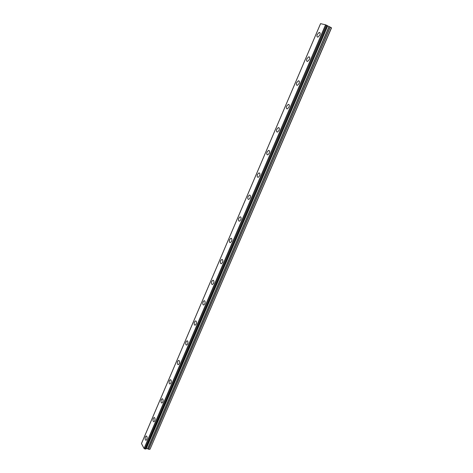 <?xml version="1.0" encoding="UTF-8"?>
<svg xmlns="http://www.w3.org/2000/svg" width="473" height="473" viewBox="0 0 473 473"><rect width="100%" height="100%" fill="white"/><g stroke="black" fill="none" stroke-linecap="round" stroke-linejoin="round"><path stroke-width="0.71" d="M319.825 35.108C320.422 33.358 320.197 32.466 319.163 32.436L317.259 34.452C316.668 36.202 316.886 37.089 317.927 37.119L319.825 35.108M146.813 439.441C147.369 437.359 147.144 436.224 146.139 436.047L145.436 436.904C144.88 438.979 145.105 440.109 146.11 440.292L146.813 439.441M154.742 420.905C155.304 418.83 155.073 417.712 154.056 417.547L153.317 418.439C152.761 420.509 152.992 421.626 154.009 421.792L154.742 420.905M162.789 402.103C163.351 400.04 163.114 398.934 162.091 398.78L161.317 399.709C160.755 401.766 160.991 402.872 162.02 403.026L162.789 402.103M170.954 383.024C171.516 380.978 171.279 379.884 170.239 379.742L169.429 380.712C168.861 382.758 169.103 383.851 170.144 383.993L170.954 383.024M179.237 363.666C179.799 361.632 179.563 360.55 178.51 360.426L177.653 361.437C177.091 363.465 177.334 364.547 178.38 364.677L179.237 363.666M187.639 344.025C188.207 342.003 187.964 340.938 186.906 340.82L186.007 341.878C185.44 343.895 185.682 344.965 186.74 345.077L187.639 344.025M196.171 324.094C196.738 322.083 196.496 321.031 195.426 320.925L194.48 322.03C193.906 324.035 194.155 325.087 195.225 325.193L196.171 324.094M204.827 303.861C205.4 301.869 205.152 300.822 204.076 300.733L203.083 301.886C202.509 303.873 202.757 304.914 203.833 305.008L204.827 303.861M213.613 283.321C214.192 281.346 213.938 280.318 212.862 280.235L211.809 281.441C211.236 283.41 211.484 284.439 212.566 284.521L213.613 283.321M222.535 262.474C223.114 260.511 222.866 259.494 221.778 259.423L220.672 260.682C220.093 262.639 220.347 263.656 221.429 263.727L222.535 262.474M231.593 241.307C232.178 239.362 231.924 238.357 230.836 238.297L229.665 239.61C229.086 241.549 229.34 242.554 230.428 242.619L231.593 241.307M240.792 219.809C241.378 217.882 241.124 216.894 240.036 216.835L238.8 218.219C238.221 220.14 238.475 221.128 239.563 221.187L240.792 219.809M250.134 197.98C250.72 196.07 250.471 195.095 249.383 195.047L248.077 196.49C247.491 198.394 247.746 199.37 248.833 199.417L250.134 197.98M259.624 175.808C260.209 173.916 259.961 172.952 258.873 172.911L257.501 174.425C256.91 176.311 257.164 177.269 258.252 177.316L259.624 175.808M269.261 153.282C269.846 151.419 269.604 150.467 268.522 150.426L267.068 152.01C266.476 153.873 266.725 154.825 267.813 154.866L269.261 153.282M279.052 130.4C279.644 128.555 279.401 127.615 278.319 127.586L276.788 129.247C276.197 131.086 276.439 132.026 277.521 132.062L279.052 130.4M288.997 107.152C289.588 105.331 289.352 104.403 288.282 104.373L286.662 106.112C286.07 107.933 286.313 108.861 287.383 108.891L288.997 107.152M299.107 83.526C299.699 81.728 299.468 80.812 298.41 80.782L296.695 82.609C296.104 84.407 296.34 85.323 297.405 85.353L299.107 83.526M309.383 59.515C309.975 57.741 309.75 56.837 308.703 56.807L306.894 58.729C306.303 60.503 306.528 61.401 307.58 61.431L309.383 59.515M327.375 25.625L145.708 449.031L327.405 25.643L325.56 24.803L144.076 448.493L141.474 443.562L320.57 23.65L325.56 24.803M331.437 27.741L150.071 449.119L331.532 27.866L330.219 27.109L148.611 449.238L147.623 448.711L146.11 448.694L327.375 25.708M327.582 25.844L330.219 27.109M149.846 449.35L148.688 449.261L330.302 27.15M327.547 25.82L146.11 448.694M145.708 449.031L144.939 448.972L326.618 25.229M326.536 25.193L144.939 448.972M144.868 448.936L144.076 448.493M146.281 448.611L327.694 25.932M146.169 448.635L327.606 25.873M144.188 448.564L325.702 24.856M329.013 26.618L147.623 448.711M147.771 448.759L329.178 26.695M320.032 32.879L319.163 32.436M146.583 436.082L146.139 436.047M154.523 417.594L154.056 417.547M162.582 398.84L162.091 398.78M170.765 379.813L170.239 379.742M179.066 360.515L178.51 360.426M187.491 340.927L186.906 340.82M196.041 321.049L195.426 320.925M204.72 300.869L204.076 300.733M213.536 280.394L212.862 280.235M222.481 259.606L221.778 259.423M231.569 238.498L230.836 238.297M240.792 217.066L240.036 216.835M250.164 195.302L249.383 195.047M259.677 173.189L258.873 172.911M269.344 150.733L268.522 150.426M279.159 127.917L278.319 127.586M289.133 104.734L288.282 104.373M299.267 81.173L298.41 80.782M309.567 57.227L308.703 56.807M327.405 25.643L145.743 449.019M320.546 23.65L141.468 443.526"/></g></svg>
